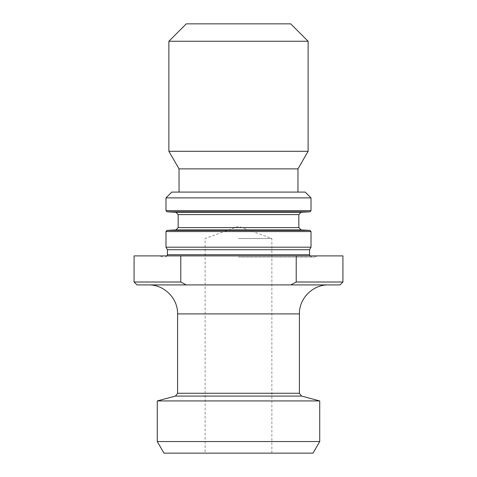 <?xml version="1.0" encoding="UTF-8"?>
<svg xmlns="http://www.w3.org/2000/svg" width="477" height="477" viewBox="0 0 477 477"><rect width="100%" height="100%" fill="white"/><g stroke="black" fill="none" stroke-linecap="round" stroke-linejoin="round"><path stroke-width="0.36" stroke-dasharray="2.38 1.79" d="M136.977 284.912L340.023 284.912M342.927 282.008L296.223 282.008L290.791 284.912M342.927 255.905L296.223 255.905L296.223 282.008M186.209 284.912L180.777 282.008L180.777 255.905L134.073 255.905M180.777 282.008L134.073 282.008M238.5 255.905L317.396 255.905L238.5 255.905M180.777 255.905L296.223 255.905M313.019 453.15L163.981 453.15M238.5 453.15L271.86 453.15L238.5 453.15M319.721 441.547L157.279 441.547M319.721 400.936L157.279 400.936M238.5 257.067L314.212 257.067L238.5 257.067M309.567 249.715L167.433 249.715M311.016 247.199L165.984 247.199M311.016 197.889L165.984 197.889M305.214 192.088L171.786 192.088M238.5 192.088L297.964 192.088L238.5 192.088M297.964 168.882L179.036 168.882M308.118 151.298L168.882 151.298M308.118 41.255L168.882 41.255M290.714 23.85L186.286 23.85M238.5 238.5L271.86 238.5L238.5 238.5M177.587 313.92L299.413 313.92M175.435 396.071L301.565 396.071M299.413 393.269L177.587 393.269M309.567 254.742L167.433 254.742M165.984 231.536L311.016 231.536M309.919 230.379L167.081 230.379M175.965 229.914L301.035 229.914M298.835 227.595L178.165 227.595M178.165 214.596L298.835 214.596M167.081 211.812L309.919 211.812M311.016 210.655L165.984 210.655M314.212 257.067L317.396 255.905M162.788 257.067L159.604 255.905M309.877 255.905L311.886 257.067M167.123 255.905L165.114 257.067M271.86 453.15L271.86 238.5L238.5 226.36L205.14 238.5L205.14 453.15"/><path stroke-width="0.72" d="M186.209 284.912L180.777 282.008L134.073 282.008L136.977 284.912L340.023 284.912L342.927 282.008L342.927 255.905L296.223 255.905L296.223 282.008L342.927 282.008M180.777 282.008L180.777 255.905L296.223 255.905M134.073 282.008L134.073 255.905L180.777 255.905M296.223 282.008L290.791 284.912M157.279 441.547L163.981 453.15L313.019 453.15L319.721 441.547L319.721 400.936L157.279 400.936L157.279 441.547L319.721 441.547M309.877 255.905L309.567 254.742L167.433 254.742L167.433 249.715L309.567 249.715L311.016 247.199L311.016 231.536L165.984 231.536L165.984 247.199L311.016 247.199M238.5 197.889L311.016 197.889L311.016 210.655L165.984 210.655L165.984 197.889L238.5 197.889M165.984 197.889L171.786 192.088L305.214 192.088L311.016 197.889M179.036 192.088L179.036 168.882L297.964 168.882L308.118 151.298L308.118 41.255L168.882 41.255L168.882 151.298L308.118 151.298M168.882 41.255L186.286 23.85L290.714 23.85L308.118 41.255M177.587 313.92L177.587 393.269L299.413 393.269L299.413 313.92L177.587 313.92C177.987 298.417 164.082 284.513 148.58 284.912M319.721 400.936L301.565 396.071L175.435 396.071L157.279 400.936M238.5 230.379L309.919 230.379L301.035 229.914L175.965 229.914L167.081 230.379L238.5 230.379M178.165 214.596L178.165 227.595L298.835 227.595L298.835 214.596L178.165 214.596L175.965 212.277L301.035 212.277L175.965 212.277L167.081 211.812L309.919 211.812L311.016 210.655M299.413 313.92C299.013 298.417 312.918 284.513 328.42 284.912M167.433 254.742L167.123 255.905M309.567 254.742L309.567 249.715M167.433 249.715L165.984 247.199M298.835 214.596L301.035 212.277L309.919 211.812M297.964 192.088L297.964 168.882M179.036 168.882L168.882 151.298M301.565 396.071L299.413 393.269M177.587 393.269L175.435 396.071M301.035 229.914L298.835 227.595M178.165 227.595L175.965 229.914M165.984 210.655L167.081 211.812M311.016 231.536L309.919 230.379M167.081 230.379L165.984 231.536"/></g></svg>
